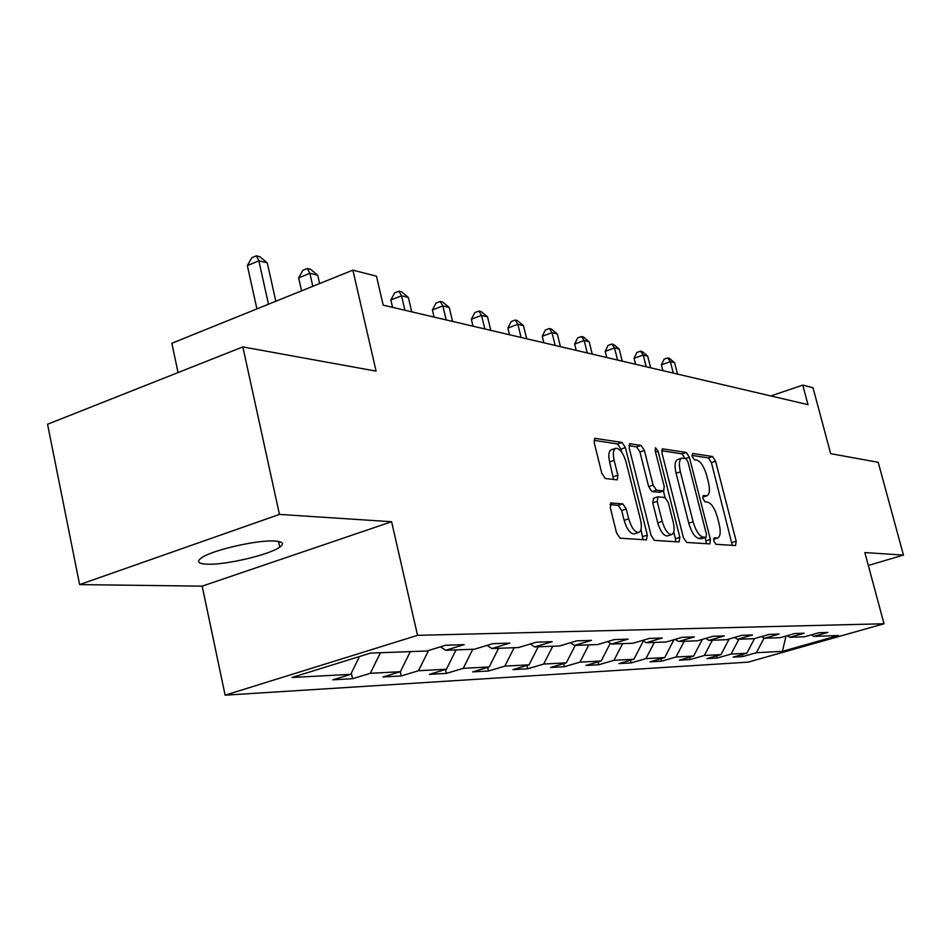 <?xml version="1.0" encoding="UTF-8"?>
<svg xmlns="http://www.w3.org/2000/svg" width="951" height="951" viewBox="0 0 951 951"><rect width="100%" height="100%" fill="white"/><g stroke="black" fill="none" stroke-linecap="round" stroke-linejoin="round"><path stroke-width="1.43" d="M713.809 541.012L715.96 544.305L735.539 545.553L736.193 541.19L715.58 461.247L712.608 456.551L692.697 453.449L692.162 456.397L694.313 459.761L696.928 460.153C700.828 461.568 704.073 466.656 706.652 475.381L708.388 482.121C710.1 489.682 709.66 494.223 707.033 495.721L703.253 495.542L702.944 498.55L705.095 501.878L707.699 502.164C711.562 503.424 714.807 508.452 717.399 517.237L719.146 524.013C720.917 531.871 720.418 536.53 717.672 538.004L714.142 537.921L713.809 541.012M207.33 564.205C225.851 565.049 269.644 554.718 279.737 547.134C284.575 543.592 282.827 541.547 274.518 541.012C257.198 539.776 212.073 550.154 201.541 557.821C196.179 561.684 198.105 563.8 207.33 564.205M611.338 502.782L610.28 507.584L616.569 533.012L620.111 538.207L646.383 539.883L647.322 535.116L625.413 447.588L622.013 442.429L594.827 438.328L594.256 442.869L601.781 473.265L605.323 478.531L617.27 479.851L617.865 475.25L614.156 460.391C612.729 453.817 613.205 449.799 615.618 448.313C619.683 448.111 623.167 452.676 626.067 462.02L640.51 519.817C642.032 526.795 641.461 531.003 638.822 532.429C634.852 532.441 631.476 527.912 628.706 518.842L626.269 509.058L622.798 503.887L610.613 503.02M868.334 565.465L903.45 555.087L878.213 462.305L830.663 453.663L812.986 387.723L802.775 385.107L807.993 404.65L383.194 305.164L376.465 276.17L352.88 270.132L171.834 343.275L178.063 372.578M279.451 514.408L79.611 584.592L202.171 586.137L391.598 521.719L279.451 514.408L242.838 346.925L376.097 371.128L352.88 270.132M391.598 521.719L417.537 635.339L884.002 623.761L748.092 662.146L225.125 695.169L417.537 635.339M903.45 555.087L864.875 552.567L884.002 623.761M683.4 537.588L686.598 542.439L709.898 543.889L710.385 539.431L689.38 457.276L686.289 452.45L662.455 448.836L662.003 453.128L683.4 537.588M679.038 541.963L654.454 540.394L651.09 535.377L629.241 448.171L629.752 443.748L641.045 445.389L644.362 450.453L653.099 485.153L656.392 490.157L663.703 490.918L664.214 486.472L655.18 450.75L655.501 447.719L658.068 451.19L679.858 537.339L679.038 541.963M79.611 584.592L47.55 424.253L242.838 346.925M352.583 678.705L370.284 673.308L400.383 671.703L382.968 676.981L401.251 675.947L418.488 670.728L446.411 669.242L429.436 674.354L446.423 673.379L463.232 668.351L489.194 666.96L472.647 671.893L488.469 671.002L504.85 666.128L529.065 664.832L512.934 669.611L527.71 668.779L543.687 664.06L566.309 662.847L550.581 667.483L564.407 666.699L579.991 662.122L601.187 660.993L585.828 665.474L598.797 664.737L614.013 660.303L633.913 659.245L618.911 663.596L631.107 662.906L645.967 658.603L664.678 657.605L650.02 661.837L661.504 661.183L676.018 656.998L693.648 656.059L679.335 660.172L690.153 659.566L704.346 655.489L720.989 654.609L706.985 658.603L717.209 658.021L731.093 654.062L746.82 653.23L733.126 657.129L742.802 656.57L756.378 652.719L782.423 651.328L838.497 635.482L813.818 636.409L827.822 632.439L818.87 632.736L804.748 636.754L789.817 637.313L804.154 633.223L794.691 633.544L780.224 637.681L764.438 638.276L779.107 634.067L769.074 634.4L754.274 638.656L737.512 639.286L752.538 634.959L741.887 635.316L726.73 639.69L708.935 640.368L724.329 635.91L713 636.29L697.463 640.796L678.538 641.509L694.313 636.908L682.247 637.313L666.318 641.973L646.121 642.733L662.3 637.99L649.414 638.418L633.081 643.221L611.505 644.041L628.1 639.131L614.322 639.595L597.549 644.564L574.44 645.432L591.486 640.368L576.698 640.855L559.473 645.991L534.652 646.93L552.162 641.675L536.269 642.21L518.568 647.536L491.857 648.546L509.855 643.102L492.701 643.672L474.513 649.2L445.674 650.282L464.183 644.635L445.639 645.253L426.916 650.995L370.51 653.111L291.969 677.481L350.729 674.342L332.85 679.822L352.583 678.705L351.335 673.106M380.412 652.743L370.284 673.308M410.321 651.613L400.383 671.703M445.674 650.282L440.539 646.811M428.544 650.496L418.488 670.728M456.064 649.89L446.411 669.242M491.857 648.546L487.102 645.372M472.79 649.26L463.232 668.351M498.586 648.285L489.194 666.96M534.652 646.93L530.254 644.017M514.146 647.702L504.85 666.128M538.207 646.799L529.065 664.832M574.44 645.432L570.338 642.757M552.733 646.252L543.687 664.06M575.212 645.408L566.309 662.847M611.505 644.041L607.677 641.568M588.8 644.885L579.991 662.122M610.292 643.256L601.187 660.993M646.121 642.733L642.543 640.439M622.608 643.613L614.013 660.303M643.351 640.95L633.913 659.245M678.538 641.509L675.186 639.381M654.336 642.424L645.967 658.603M673.95 639.738L664.678 657.605M708.935 640.368L705.785 638.383M684.185 641.295L676.018 656.998M702.349 639.381L693.648 656.059M737.512 639.286L734.552 637.432M712.323 640.237L704.346 655.489M729.167 638.989L720.989 654.609M764.438 638.276L761.644 636.54M738.879 639.238L731.093 654.062M754.523 638.585L746.82 653.23M789.817 637.313L787.19 635.684M764.105 638.073L756.378 652.719M785.99 636.029L782.423 651.328M813.818 636.409L811.322 634.888M202.171 586.137L225.125 695.169M802.775 385.107L770.821 395.949M359.466 656.547L350.729 674.342M742.279 654.526L742.802 656.57M716.662 655.845L717.209 658.021M689.57 657.236L690.153 659.566M660.886 658.698L661.504 661.183M630.454 660.256L631.107 662.906M598.108 661.896L598.797 664.737M563.67 663.632L564.407 666.699M526.925 665.474L527.71 668.779M487.637 667.424L488.469 671.002M445.532 669.504L446.423 673.379M400.288 671.727L401.251 675.947M702.73 497.111L707.033 495.721M732.282 545.351L711.407 462.614L708.436 457.93L691.971 455.398M685.029 458.37L682.022 453.865L661.682 450.738M706.379 543.699L705.25 537.553M701.933 538.551L706.082 537.291L706.415 534.177L687.953 461.865L685.778 458.489L689.38 457.276M701.576 538.658L698.771 538.468C694.777 537.315 691.436 532.215 688.762 523.169L676.078 473.253C674.39 465.717 674.853 461.164 677.469 459.595L681.76 458.168L685.778 458.489M681.76 458.168C679.157 459.737 678.705 464.29 680.393 471.839L693.113 521.79C695.787 530.848 699.128 535.948 703.11 537.113L705.904 537.315M628.932 445.698L636.623 446.887L641.045 445.389M659.578 492.19L651.958 491.608L648.653 486.615L639.94 451.951L636.623 446.887M663.394 491.013L665.046 497.587M673.736 532.001L675.436 538.73L679.858 537.339M662.217 521.386C664.88 530.099 668.066 534.486 671.775 534.533C674.271 533.19 674.77 529.113 673.26 522.301L668.268 502.52L665.022 497.575L658.068 496.838L657.177 501.391L662.217 521.386L657.759 522.812C660.422 531.514 663.608 535.9 667.329 535.936L671.775 534.533M653.634 498.276L652.731 502.829L657.177 501.391M657.759 522.812L652.731 502.829M675.733 541.749L675.436 538.73M638.822 532.429L634.258 533.88C630.275 533.903 626.899 529.374 624.129 520.316L621.704 510.544L618.233 505.385L609.995 504.601M611.374 449.752L611.101 449.847C608.688 451.333 608.188 455.351 609.627 461.913L614.156 460.391M613.609 479.518L609.627 461.913M621.681 452.07L620.944 449.11L617.532 443.951L593.959 440.325M643.066 539.669L641.01 529.457M677.516 374.1L674.592 362.7L670.372 361.665L661.409 364.839L662.906 370.676M661.409 364.839L664.095 359.181L667.673 357.909L670.372 361.665L673.308 373.113M667.673 357.909L669.361 358.325L674.592 362.7M650.65 367.799L647.667 356.09L643.221 355.008L634.067 358.289L635.577 364.269M634.067 358.289L636.849 352.476L640.498 351.169L643.221 355.008L646.205 366.765M640.498 351.169L642.294 351.608L647.667 356.09M622.263 361.154L619.232 349.124L614.524 347.971L605.181 351.359L606.726 357.517M605.181 351.359L608.081 345.403L611.814 344.036L614.524 347.971L617.568 360.049M611.814 344.036L613.692 344.512L619.232 349.124M592.247 354.129L589.156 341.754L584.176 340.541L574.63 344.036L576.199 350.36M574.63 344.036L577.637 337.914L581.453 336.511L584.176 340.541L587.266 352.964M581.453 336.511L583.45 337.011L589.156 341.754M560.436 346.675L557.298 333.944L552.02 332.66L542.248 336.274L543.853 342.788M542.248 336.274L545.399 329.973L549.298 328.523L552.02 332.66L555.158 345.439M549.298 328.523L551.414 329.058L557.298 333.944M526.676 338.77L523.478 325.658L517.867 324.291L507.882 328.036L509.51 334.752M507.882 328.036L511.174 321.557L515.157 320.059L517.867 324.291L521.077 337.45M515.157 320.059L517.415 320.618L523.478 325.658M490.787 330.366L487.53 316.849L481.551 315.387L471.339 319.286L473.004 326.193M471.339 319.286L474.787 312.606L478.864 311.048L481.551 315.387L484.82 328.963M478.864 311.048L481.254 311.643L487.53 316.849M452.545 321.402L449.229 307.47L442.857 305.901L432.408 309.955L434.096 317.087M432.408 309.955L436.01 303.072L440.182 301.443L442.857 305.901L446.185 319.916M440.182 301.443L442.738 302.085L449.229 307.47M411.724 311.845L408.348 297.449L401.536 295.773L390.837 299.981L392.561 307.351M390.837 299.981L394.629 292.884L398.897 291.208L401.536 295.773L404.924 310.252M398.897 291.208L401.631 291.886L408.348 297.449M319.607 283.576L317.717 275.231L309.883 273.317L298.65 277.894L301.574 290.863M298.65 277.894L302.858 270.31L307.339 268.479L309.883 273.317L312.82 286.322M307.339 268.479L310.478 269.264L317.717 275.231M275.826 301.265L267.29 262.88L258.862 260.812L247.355 265.591L256.913 308.909M247.355 265.591L251.801 257.745L256.39 255.831L258.862 260.812L268.491 304.237M256.39 255.831L259.766 256.675L267.29 262.88M713.583 539.122L716.899 538.088M702.718 496.897L706.07 495.816M708.436 457.93L712.608 456.551M711.407 462.614L715.58 461.247M731.973 542.498L736.193 541.19M662.169 449.027L662.859 448.789M682.022 453.865L686.289 452.45M706.07 540.774L710.385 539.431M676.078 473.253L680.393 471.839M688.762 523.169L693.113 521.79M698.771 538.468L703.11 537.113M629.443 443.962L630.204 443.701M639.94 451.951L644.362 450.453M648.653 486.615L653.099 485.153M651.958 491.608L656.392 490.157M658.936 492.392L663.346 490.954M655.512 452.046L658.068 451.19M618.233 505.385L622.798 503.887M621.704 510.544L626.269 509.058M624.129 520.316L628.706 518.842M613.312 476.772L617.865 475.25M594.506 438.554L595.35 438.268M617.532 443.951L622.013 442.429M620.944 449.11L625.413 447.588M642.781 536.554L647.322 535.116M278.488 541.428L279.737 547.134M713.583 539.288L717.672 538.004M701.755 538.646L706.082 537.291M659.293 492.356L663.703 490.918M653.278 498.312L657.712 496.874M611.101 449.847L615.618 448.313"/></g></svg>
